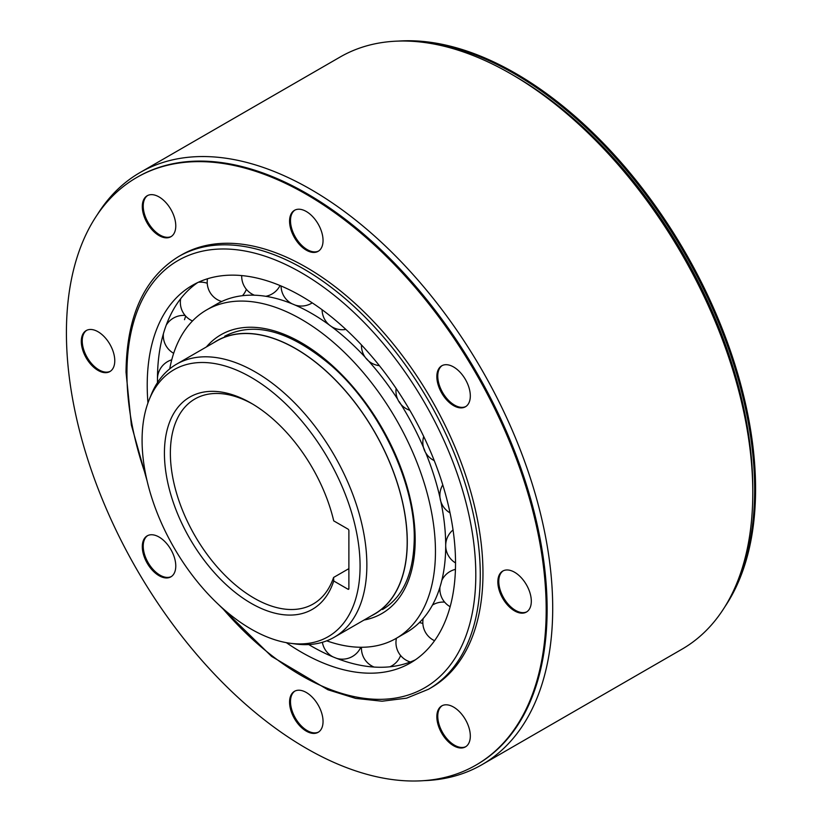 <?xml version="1.0" encoding="UTF-8"?>
<svg xmlns="http://www.w3.org/2000/svg" width="822" height="822" viewBox="0 0 822 822"><rect width="100%" height="100%" fill="white"/><g stroke="black" fill="none" stroke-linecap="round" stroke-linejoin="round"><path stroke-width="1.23" d="M213.658 342.764A157.793 91.098 60 0 1 216.813 340.791A157.793 91.098 60 0 1 338.407 383.062A157.793 91.098 60 0 1 407.28 541.862A157.793 91.098 60 0 1 374.596 614.096A157.793 91.098 60 0 1 371.318 615.842M334.205 637.266L374.534 613.983A157.66 91.026 -120 0 0 407.188 541.811A157.66 91.026 -120 0 0 338.366 383.144A157.66 91.026 -120 0 0 216.874 340.904L176.545 364.187A157.66 91.026 60 0 1 255.375 371.996A157.66 91.026 60 0 1 366.859 565.094A157.66 91.026 60 0 1 334.205 637.266A157.66 91.026 60 0 1 295.16 643.945L289.971 643.236A154.146 89.002 60 0 1 251.08 629.066A154.146 89.002 60 0 1 142.083 440.284A154.146 89.002 60 0 1 149.255 399.513A154.146 89.002 60 0 1 251.08 377.349A154.146 89.002 60 0 1 360.077 566.142A154.146 89.002 60 0 1 289.971 643.236M149.255 399.513L151.238 394.663A157.66 91.026 60 0 1 176.545 364.187M333.732 520.871A122.55 70.754 -120 0 0 251.08 403.15L251.08 403.15A122.55 70.754 -120 0 0 168.428 485.555A122.55 70.754 -120 0 0 251.08 603.276A122.55 70.754 -120 0 0 333.732 580.99L347.963 589.21A1.315 0.76 -120 0 0 348.62 589.271A1.315 0.76 -120 0 0 348.888 588.665L348.888 530.693A1.315 0.76 -120 0 0 347.963 529.08L333.732 520.871M252.58 404.034A118.347 68.329 -120 0 0 194.876 398.999A118.347 68.329 -120 0 0 170.37 453.179A118.347 68.329 -120 0 0 254.049 598.118A118.347 68.329 -120 0 0 313.223 603.975A118.347 68.329 -120 0 0 333.578 577.465L333.732 580.99M348.888 568.629L333.578 577.465M185.669 316.08A218.015 125.869 -120 0 0 184.498 319.686M157.495 382.6A218.015 125.869 60 0 1 157.485 382.22A218.015 125.869 60 0 1 157.464 379.25A218.015 125.869 60 0 1 197.619 282.614M286.364 642.67A218.015 125.869 -120 0 0 410.384 662.974A218.015 125.869 -120 0 0 455.532 563.173A218.015 125.869 -120 0 0 360.375 343.771A218.015 125.869 -120 0 0 192.369 285.357A218.015 125.869 -120 0 0 147.22 385.169A218.015 125.869 -120 0 0 147.95 402.914M415.387 659.809A218.015 125.869 60 0 1 309.062 644.756A218.015 125.869 60 0 1 308.733 644.561M360.519 647.849A218.015 125.869 -120 0 0 361.454 648.188M169.722 368.883A189.615 109.47 60 0 1 206.569 309.956A189.615 109.47 60 0 1 352.689 360.755A189.615 109.47 60 0 1 435.455 551.572A189.615 109.47 60 0 1 396.183 638.375A189.615 109.47 60 0 1 326.724 640.831M396.183 638.375L406.428 632.457A189.615 109.47 -120 0 0 445.699 545.664A189.615 109.47 -120 0 0 445.678 543.075A189.615 109.47 -120 0 0 440.828 501.492M440.602 500.423A189.615 109.47 -120 0 0 425.734 452.85M424.82 450.641A189.615 109.47 -120 0 0 399.225 401.619M397.632 399.143A189.615 109.47 -120 0 0 366.314 358.474M365.132 357.18A189.615 109.47 -120 0 0 329.869 325.409M329.488 325.122A189.615 109.47 -120 0 0 313.86 314.744A189.615 109.47 -120 0 0 216.823 304.048L206.569 309.956M481.898 764.717L681.983 649.195A341.88 197.383 -120 0 0 752.788 492.686L752.788 488.391A336.619 194.352 -120 0 0 514.767 76.117L511.048 73.97A341.88 197.383 -120 0 0 340.103 57.037L140.017 172.558A341.88 197.383 60 0 1 310.952 189.492A341.88 197.383 60 0 1 552.703 608.208A341.88 197.383 60 0 1 481.898 764.717A341.88 197.383 60 0 1 423.782 780.653M752.788 492.686A341.88 197.383 -120 0 0 511.048 73.97L511.048 73.97M503.218 570.817A23.674 13.666 -120 0 0 498.769 581.37A23.674 13.666 -120 0 0 508.797 604.869A23.674 13.666 -120 0 0 526.871 611.784A23.674 13.666 60 0 1 508.797 604.869A23.674 13.666 60 0 1 498.769 581.37A23.674 13.666 60 0 1 503.218 570.817M442.215 365.543A23.674 13.666 -120 0 0 437.766 376.096A23.674 13.666 -120 0 0 447.795 399.595A23.674 13.666 -120 0 0 465.869 406.51A23.674 13.666 60 0 1 447.795 399.595A23.674 13.666 60 0 1 437.766 376.096A23.674 13.666 60 0 1 442.215 365.543M294.944 210.083A23.674 13.666 -120 0 0 290.495 220.625A23.674 13.666 -120 0 0 300.523 244.124A23.674 13.666 -120 0 0 318.597 251.039A23.674 13.666 60 0 1 300.523 244.124A23.674 13.666 60 0 1 290.495 220.625A23.674 13.666 60 0 1 294.944 210.083M147.672 195.492A23.674 13.666 -120 0 0 143.223 206.045A23.674 13.666 -120 0 0 153.262 229.533A23.674 13.666 -120 0 0 171.325 236.459A23.674 13.666 60 0 1 153.262 229.533A23.674 13.666 60 0 1 143.223 206.045A23.674 13.666 60 0 1 147.672 195.492M86.67 330.331A23.674 13.666 -120 0 0 82.231 340.883A23.674 13.666 -120 0 0 92.259 364.372A23.674 13.666 -120 0 0 110.323 371.287A23.674 13.666 60 0 1 92.259 364.372A23.674 13.666 60 0 1 82.231 340.883A23.674 13.666 60 0 1 86.67 330.331M147.672 535.605A23.674 13.666 -120 0 0 143.223 546.157A23.674 13.666 -120 0 0 153.262 569.646A23.674 13.666 -120 0 0 171.325 576.561A23.674 13.666 60 0 1 153.262 569.646A23.674 13.666 60 0 1 143.223 546.157A23.674 13.666 60 0 1 147.672 535.605M294.944 691.066A23.674 13.666 -120 0 0 290.495 701.618A23.674 13.666 -120 0 0 300.523 725.117A23.674 13.666 -120 0 0 318.597 732.032A23.674 13.666 60 0 1 300.523 725.117A23.674 13.666 60 0 1 290.495 701.618A23.674 13.666 60 0 1 294.944 691.066M442.215 705.656A23.674 13.666 -120 0 0 437.766 716.209A23.674 13.666 -120 0 0 447.795 739.697A23.674 13.666 -120 0 0 465.869 746.623A23.674 13.666 60 0 1 447.795 739.697A23.674 13.666 60 0 1 437.766 716.209A23.674 13.666 60 0 1 442.215 705.656M97.15 214.922A341.88 197.383 60 0 1 140.017 172.558M475.928 765.118L476.863 764.583A339.25 195.862 -120 0 0 547.123 609.287A339.25 195.862 -120 0 0 399.04 267.88A339.25 195.862 -120 0 0 137.613 176.987L136.678 177.521A339.25 195.862 60 0 1 398.105 268.414A339.25 195.862 60 0 1 546.188 609.821A339.25 195.862 60 0 1 475.928 765.118A339.25 195.862 60 0 1 214.501 674.235A339.25 195.862 60 0 1 66.418 332.828A339.25 195.862 60 0 1 136.678 177.521M428.529 689.247L431.221 687.685A249.837 144.24 -120 0 0 482.966 573.314A249.837 144.24 -120 0 0 373.907 321.895A249.837 144.24 -120 0 0 181.385 254.964L178.693 256.515A249.837 144.24 60 0 1 371.215 323.447A249.837 144.24 60 0 1 480.274 574.876A249.837 144.24 60 0 1 428.529 689.247L406.592 698.166L382.066 701.217L355.628 698.392L327.947 689.781L271.589 656.398L218.508 604.519M531.31 601.231A23.674 13.666 -120 0 0 520.984 577.414A23.674 13.666 -120 0 0 502.745 571.074A23.674 13.666 -120 0 0 497.844 581.904A23.674 13.666 -120 0 0 508.171 605.722A23.674 13.666 -120 0 0 526.409 612.061A23.674 13.666 -120 0 0 531.31 601.231M470.318 395.957A23.674 13.666 -120 0 0 459.981 372.14A23.674 13.666 -120 0 0 441.743 365.8A23.674 13.666 -120 0 0 436.842 376.63A23.674 13.666 -120 0 0 447.168 400.448A23.674 13.666 -120 0 0 465.406 406.787A23.674 13.666 -120 0 0 470.318 395.957M323.046 240.486A23.674 13.666 -120 0 0 312.709 216.669A23.674 13.666 -120 0 0 294.471 210.329A23.674 13.666 -120 0 0 289.57 221.169A23.674 13.666 -120 0 0 299.896 244.987A23.674 13.666 -120 0 0 318.145 251.327A23.674 13.666 -120 0 0 323.046 240.486M175.774 225.906A23.674 13.666 -120 0 0 165.438 202.089A23.674 13.666 -120 0 0 147.2 195.749A23.674 13.666 -120 0 0 142.298 206.579A23.674 13.666 -120 0 0 152.625 230.396A23.674 13.666 -120 0 0 170.873 236.736A23.674 13.666 -120 0 0 175.774 225.906M114.772 360.745A23.674 13.666 -120 0 0 104.435 336.917A23.674 13.666 -120 0 0 86.197 330.578A23.674 13.666 -120 0 0 81.296 341.418A23.674 13.666 -120 0 0 91.632 365.235A23.674 13.666 -120 0 0 109.871 371.575A23.674 13.666 -120 0 0 114.772 360.745M175.774 566.019A23.674 13.666 -120 0 0 165.438 542.191A23.674 13.666 -120 0 0 147.2 535.852A23.674 13.666 -120 0 0 142.298 546.692A23.674 13.666 -120 0 0 152.625 570.509A23.674 13.666 -120 0 0 170.873 576.849A23.674 13.666 -120 0 0 175.774 566.019M323.046 721.48A23.674 13.666 -120 0 0 312.709 697.662A23.674 13.666 -120 0 0 294.471 691.323A23.674 13.666 -120 0 0 289.57 702.152A23.674 13.666 -120 0 0 299.896 725.97A23.674 13.666 -120 0 0 318.145 732.31A23.674 13.666 -120 0 0 323.046 721.48M470.318 736.07A23.674 13.666 -120 0 0 459.981 712.242A23.674 13.666 -120 0 0 441.743 705.903A23.674 13.666 -120 0 0 436.842 716.743A23.674 13.666 -120 0 0 447.168 740.56A23.674 13.666 -120 0 0 465.406 746.9A23.674 13.666 -120 0 0 470.318 736.07M724.85 606.842A339.25 195.862 -120 0 0 755.582 488.926A339.25 195.862 -120 0 0 398.218 41.1M413.836 41.408A339.25 195.862 60 0 1 754.647 489.47A339.25 195.862 60 0 1 732.381 593.155M347.963 589.21L348.888 588.665M145.997 475.969A246.682 142.422 60 0 1 126.948 373.465A246.682 142.422 60 0 1 301.376 272.75A246.682 142.422 60 0 1 475.804 574.876A246.682 142.422 60 0 1 222.125 607.828M364.023 620.045A160.948 92.927 -120 0 0 415.182 539.869A160.948 92.927 -120 0 0 334.081 367.177A160.948 92.927 -120 0 0 206.363 346.976M157.485 382.22L157.464 379.158M178.693 256.515C144.179 277.815 126.629 316.367 126.023 372.171L131.366 425.036L147.056 480.767M382.507 609.534C403.099 597.142 413.682 573.489 414.257 538.585C415.11 482.237 379.034 406.972 331.081 365.41C289.786 330.732 254.337 321.001 224.714 336.229M313.86 314.744L311.404 313.305M453.056 529.943A20.252 20.252 0 0 0 445.699 545.418M445.699 545.726A20.252 20.252 0 0 0 455.532 562.926M455.439 569.369A20.252 20.252 0 0 0 441.825 580.383M439.955 587.196A20.252 20.252 0 0 0 450.148 606.708M444.64 602.136A20.252 20.252 0 0 0 432.475 605.064M423.176 618.545A20.252 20.252 0 0 0 434.561 640.698M422.857 623.487A20.252 20.252 0 0 0 419.364 622.614M396.44 638.232A20.252 20.252 0 0 0 410.312 661.987M389.947 666.796A20.252 20.252 0 0 0 400.612 655.535M361.475 647.263A20.252 20.252 0 0 0 374.072 667.053M336.701 658.371A20.252 20.252 0 0 0 360.796 647.253M322.378 642.29A20.252 20.252 0 0 0 332.961 656.87M157.464 379.322A20.252 20.252 0 0 0 157.711 382.271M171.747 359.8A20.252 20.252 0 0 0 157.464 378.963M163.383 333.814A20.252 20.252 0 0 0 173.668 353.306M185.114 315.453A20.252 20.252 0 0 0 166.219 325.163M180.686 298.715A20.252 20.252 0 0 0 192.502 320.96M220.841 301.91A20.252 20.252 0 0 0 220.81 301.232M207.236 283.261A20.252 20.252 0 0 0 198.359 282.265M207.483 278.781A20.252 20.252 0 0 0 221.683 301.51M242.469 295.694A20.252 20.252 0 0 0 246.374 289.334M241.73 275.586A20.252 20.252 0 0 0 254.409 295.201M265.804 296.3A20.252 20.252 0 0 0 280.035 285.553M281.073 285.984A20.252 20.252 0 0 0 291.974 303.76M295.047 305.054A20.252 20.252 0 0 0 312.226 302.866M322.09 309.74A20.252 20.252 0 0 0 345.867 329.417M361.464 344.921A20.252 20.252 0 0 0 379.384 365.667M396.132 388.457A20.252 20.252 0 0 0 409.849 410.301M423.71 436.472A20.252 20.252 0 0 0 434.242 460.608M442.77 484.857A20.252 20.252 0 0 0 450.035 512.877"/></g></svg>
